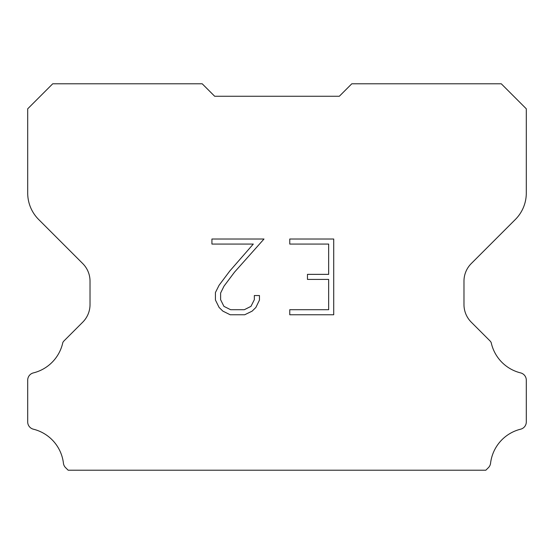 <?xml version="1.0" encoding="UTF-8"?>
<svg xmlns="http://www.w3.org/2000/svg" width="554" height="554" viewBox="0 0 554 554"><rect width="100%" height="100%" fill="white"/><g stroke="black" fill="none" stroke-linecap="round" stroke-linejoin="round"><path stroke-width="0.83" d="M328.661 309.707L328.661 279.41L307.463 279.41L307.463 274.362L328.661 274.362L328.661 244.065L289.763 244.065L289.763 239.016L333.716 239.016L333.716 314.755L289.763 314.755L289.763 309.707L328.661 309.707M259.459 295.545L259.459 300.088L255.865 307.484L252.118 311.154L244.716 314.755L230.173 314.755L222.826 311.099L219.079 307.408L215.43 300.012L215.43 292.519L219.079 285.268L229.778 271.024L253.296 244.065L211.926 244.065L211.926 239.016L264.002 239.016L234.515 272.139L224.01 286.134L220.61 293.045L220.61 299.693L223.913 306.355L230.616 309.707L244.328 309.707L250.983 306.348L254.334 299.693L254.334 295.545L259.459 295.545M214.675 96.258L202.21 83.793L52.72 83.793L27.7 108.813L27.7 193.048A37.395 37.395 0 0 0 38.655 219.488L82.726 263.559A24.93 24.93 0 0 1 90.025 281.183L90.025 304.555A24.93 24.93 0 0 1 82.726 322.179L64.126 340.779A7.306 7.306 0 0 0 62.817 342.552A39.888 39.888 0 0 1 33.385 372.897A7.479 7.479 0 0 0 27.7 380.162L27.7 421.94A7.479 7.479 0 0 0 33.385 429.198A39.888 39.888 0 0 1 63.433 463.234A7.479 7.479 0 0 0 65.774 467.832L68.149 470.207L485.851 470.207L488.226 467.832A7.479 7.479 0 0 0 490.567 463.234A39.888 39.888 0 0 1 520.615 429.198A7.479 7.479 0 0 0 526.3 421.94L526.3 380.162A7.479 7.479 0 0 0 520.615 372.897A39.888 39.888 0 0 1 491.183 342.552A7.306 7.306 0 0 0 489.875 340.779L471.274 322.179A24.93 24.93 0 0 1 463.975 304.555L463.975 281.183A24.93 24.93 0 0 1 471.274 263.559L515.345 219.488A37.395 37.395 0 0 0 526.3 193.048L526.3 108.813L501.28 83.793L351.79 83.793L339.325 96.258L214.675 96.258"/></g></svg>
